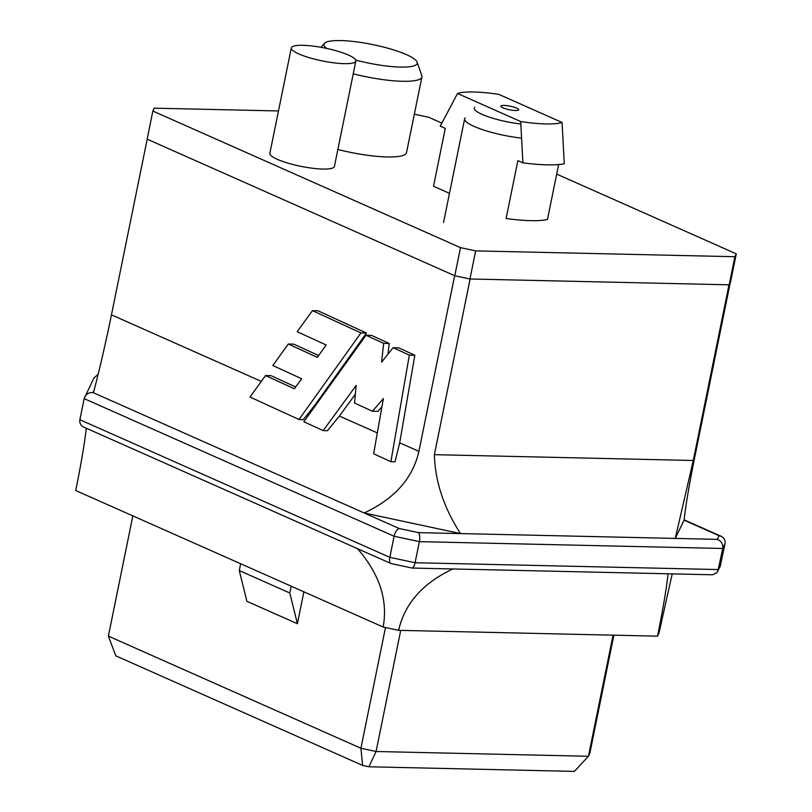 <?xml version="1.0" encoding="UTF-8"?>
<svg xmlns="http://www.w3.org/2000/svg" width="812" height="812" viewBox="0 0 812 812"><rect width="100%" height="100%" fill="white"/><g stroke="black" fill="none" stroke-linecap="round" stroke-linejoin="round"><path stroke-width="1.22" d="M562.056 122.46A57.327 11.429 -168.5 0 1 520.685 121.526L522.898 162.847A71.344 14.22 -168.5 0 0 564.269 163.77L562.056 122.46L498.893 94.405A57.327 11.429 -168.5 0 0 457.521 93.481L440.256 126.144L445.28 128.377L433.506 186.242L449.483 193.337M613.872 635.177L589.817 753.404L588.426 756.276L613.07 635.157M240.667 563.761L239.286 570.562L246.889 601.306L297.395 623.728L303.881 591.826M132.843 515.884L108.382 636.121L360.924 748.258L385.487 627.524M400.722 630.386L376.078 751.506L588.426 756.276L574.399 771.4L368.912 766.782L362.629 765.432L115.791 655.832L108.382 636.121M414.333 114.177L428.634 117.243L441.84 123.099M556.687 174.103L736.281 253.841L730.567 281.947L729.176 284.819L469.945 278.993L475.659 250.888L460.505 247.64L152.859 111.041L147.145 139.146L454.781 275.745L460.505 247.64M729.176 284.819L734.89 256.714L475.659 250.888M152.859 111.041L154.25 108.169L278.475 110.96M355.849 61.042L334.402 166.45A32.927 6.567 -168.5 0 1 300.826 166.318A32.927 6.567 -168.5 0 1 269.858 153.316L291.305 47.918A32.927 6.567 -168.5 0 1 313.209 46.122A32.927 6.567 -168.5 0 1 348.399 55.033A32.927 6.567 -168.5 0 1 355.849 61.042A32.927 6.567 -168.5 0 1 322.262 60.91A32.927 6.567 -168.5 0 1 291.305 47.918M558.636 164.552L547.471 219.413A64.026 12.769 -168.5 0 1 506.099 218.479L517.873 160.614L522.898 162.847M326.515 48.385A47.563 9.48 -168.5 0 1 324.546 43.32A47.563 9.48 -168.5 0 1 358.254 42.092A47.563 9.48 -168.5 0 1 406.457 54.637A47.563 9.48 -168.5 0 1 417.114 62.159L421.793 75.607A54.881 10.942 -168.5 0 1 421.915 76.937L406.518 152.605A54.881 10.942 -168.5 0 1 387.172 156.96A54.881 10.942 -168.5 0 1 337.853 149.479M736.281 253.841L734.89 256.714M454.781 275.745L469.945 278.993M516.686 108.118A9.145 1.827 -168.5 0 1 518.746 109.793A9.145 1.827 -168.5 0 1 509.418 109.752A9.145 1.827 -168.5 0 1 500.821 106.139A9.145 1.827 -168.5 0 1 506.911 105.641A9.145 1.827 -168.5 0 1 516.686 108.118M457.521 93.481L520.685 121.526M421.915 76.937A54.881 10.942 -168.5 0 1 353.25 73.821M417.114 62.159A47.563 9.48 -168.5 0 1 355.717 60.088M362.629 765.432L360.924 748.258L376.078 751.506L368.912 766.782M239.286 570.562L289.793 592.993L297.395 623.728M291.183 586.183L289.793 592.993M717.889 571.191L722.731 548.476L725.035 543.695L720.183 566.441L716.702 572.907L712.53 574.784L412.009 568.055L391.019 563.548C389.638 562.716 389.242 560.635 389.821 557.326L394.104 536.255C395.19 531.951 396.875 529.363 399.149 528.5L93.471 392.775C99.917 367.937 105.915 341.964 111.457 314.843L147.205 139.177L454.639 275.684L418.901 451.36C412.821 478.238 394.581 498.781 364.172 512.971L460.516 533.586L675.269 538.417L684.08 520.167L719.056 535.697L717.28 539.361L675.269 538.417L693.265 460.485L729.003 284.819L470.118 278.993L434.379 454.669L693.265 460.485M452.812 568.968C422.717 583.178 404.66 603.631 398.641 630.335L657.517 636.161L658.938 633.228L672.224 573.901M668.093 573.81C666.449 588.659 662.927 609.436 657.517 636.161M86.285 428.239C84.641 443.078 81.119 463.845 75.719 490.519L383.162 627.026C388.045 600.129 379.508 574.013 357.544 548.679M730.292 282.515L694.676 457.552C689.236 484.459 685.704 505.328 684.08 520.167M717.28 539.361C721.361 541.056 723.177 544.091 722.731 548.476L419.378 541.655C420.098 537.28 419.814 534.276 418.495 532.642L460.516 533.586C443.809 507.764 435.1 481.455 434.379 454.669M295.669 386.959L271.046 375.662L265.534 375.54L250.015 397.038L298.989 419.51L303.312 419.611L314.863 405.158L366.476 333.052L317.949 310.773L312.427 310.651L297.162 331.702L326.201 345.029L317.299 357.351L288.28 344.024L293.802 344.156L318.608 355.544M366.009 335.244L383.67 343.354L381.579 362.152L393.14 347.698L409.329 355.128L390.887 461.703L373.642 453.786L383.386 398.57L372.424 411.237L354.55 403.026L356.174 385.426L323.176 430.614L303.83 421.732L366.009 335.244L371.531 335.366L389.192 343.476L388.004 354.113M393.14 347.698L398.651 347.82L414.841 355.25L399.687 442.824L395.028 461.795L390.887 461.703M409.329 355.128L414.841 355.25M323.176 430.614L327.449 430.715L339.406 416.059L355.362 394.206M298.989 419.51L360.954 332.92L366.476 333.052M381.944 406.731L377.945 411.359L372.424 411.237M391.019 563.548L83.778 427.122C80.703 425.539 79.403 423.062 79.88 419.713L84.164 398.631L394.104 536.255L419.378 541.655L415.084 562.736L718.437 569.557L720.751 564.776M383.67 343.354L389.192 343.476M288.28 344.024L272.842 365.522L301.739 378.788L294.33 388.755L265.534 375.54M360.954 332.92L312.427 310.651M383.162 627.026L398.641 630.335M412.009 568.055C413.298 567.862 414.323 566.086 415.084 562.736L389.821 557.326L79.88 419.713M84.164 398.631L93.959 377.844L98.1 374.433M84.732 396.956C86.529 393.779 89.29 392.318 93.015 392.572L94.111 390.298M725.035 543.695C725.512 540.335 724.213 537.869 721.147 536.275L719.056 535.697M520.837 124.003A34.764 6.932 -168.5 0 1 486.997 116.339A34.764 6.932 -168.5 0 1 474.695 107.316M521.639 138.141A42.072 8.384 -168.5 0 1 464.647 118.775A42.072 8.384 -168.5 0 1 465.134 117.872M418.495 532.642L399.149 528.5M261.312 381.386L111.457 314.843M315.533 405.452L314.863 405.158M418.901 451.36L399.687 442.824M377.326 432.897L339.406 416.059M324.546 43.32L320.943 47.299M684.11 519.832L721.147 536.275M464.647 118.775L443.535 222.549"/></g></svg>
